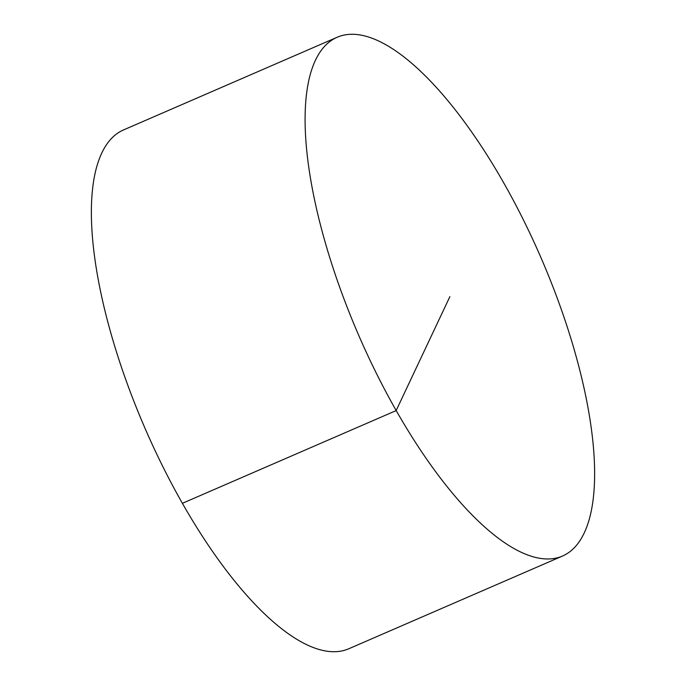<?xml version="1.0" encoding="UTF-8"?>
<svg xmlns="http://www.w3.org/2000/svg" width="686" height="686" viewBox="0 0 686 686"><rect width="100%" height="100%" fill="white"/><g stroke="black" fill="none" stroke-linecap="round" stroke-linejoin="round"><path stroke-width="1.03" d="M562.434 556.08L348.66 648.819A282.812 99.041 -113.5 0 1 162.994 466.917A282.812 99.041 -113.5 0 1 101.82 152.978A282.812 99.041 -113.5 0 1 123.566 129.92L337.341 37.181A282.812 99.041 -113.5 0 1 523.006 219.083A282.812 99.041 -113.5 0 1 584.18 533.022A282.812 99.041 -113.5 0 1 562.434 556.08A282.812 99.041 -113.5 0 1 359.027 336.046A282.812 99.041 -113.5 0 1 337.341 37.181M182.356 503.327L396.139 410.597L449.887 296.635"/></g></svg>
